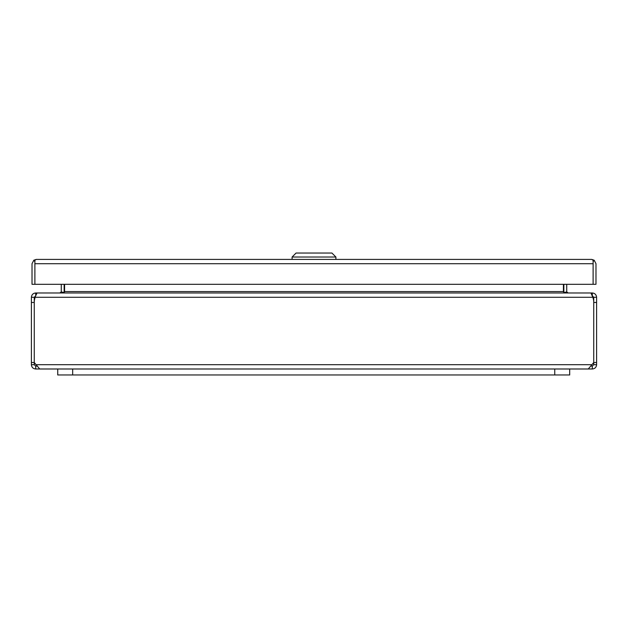<?xml version="1.0" encoding="UTF-8"?>
<svg xmlns="http://www.w3.org/2000/svg" width="628" height="628" viewBox="0 0 628 628"><rect width="100%" height="100%" fill="white"/><g stroke="black" fill="none" stroke-linecap="round" stroke-linejoin="round"><path stroke-width="0.94" d="M335.909 259.411L335.909 257.025L292.091 257.025L292.091 259.411M335.909 257.025L331.922 253.037L296.078 253.037L292.091 257.025M592.526 295.874L592.832 297.287L590.94 292.986L37.06 292.986L35.349 296.432M53.71 368.989L35.702 368.989L35.702 366.116L37.052 366.116L36.754 365.551M591.411 365.237L590.948 366.116L592.298 366.116L592.298 368.989L574.29 368.989M64.535 291.926L64.095 292.193A4.302 4.302 0 0 0 64.142 291.557L64.142 284.303M57.737 368.989L57.737 374.963L554.752 374.963L554.752 368.989L554.752 374.963L569.682 374.963L569.682 368.989M72.675 374.963L72.675 368.989L72.675 374.963M592.298 295.019L592.298 292.986C594.865 293.205 596.302 294.642 596.6 297.287L596.6 364.687C596.349 367.301 594.912 368.73 592.298 368.989M596.6 362.521L593.735 362.521L593.735 364.687L596.6 364.687M596.6 297.287L593.735 297.287L593.735 302.461A15.229 15.229 0 0 0 592.832 297.287L35.168 297.287A15.229 15.229 0 0 0 34.265 302.461L34.265 362.521L39.729 368.989L588.271 368.989L593.735 362.521L593.735 302.461L596.6 302.461M592.298 295.859L593.735 297.287M592.298 292.986L589.943 292.986M593.735 364.687L592.298 366.116M568.159 292.986L566.77 291.894A1.437 1.437 0 0 1 566.731 291.557L566.731 284.303M564.431 292.467L566.77 291.894M563.905 292.193A4.302 4.302 0 0 1 563.858 291.557L563.858 284.303M61.575 292.986L64.59 291.894L64.59 284.303M566.425 292.986L563.41 291.894L563.41 284.303M35.702 368.989C33.088 368.73 31.651 367.301 31.4 364.687L31.4 297.287C31.69 294.642 33.127 293.205 35.702 292.986L35.702 295.019M31.4 362.521L34.265 362.521L34.265 297.287L31.4 297.287M31.4 364.687L34.265 364.687L34.265 362.521M34.265 297.287L35.702 295.859M38.057 292.986L35.702 292.986M35.702 366.116L34.265 364.687M59.841 292.986L61.23 291.894A1.437 1.437 0 0 0 61.269 291.557L61.269 284.303M61.23 291.894L63.569 292.467M593.115 263.603L593.115 260.212L591.694 259.411L594.182 260.212L595.98 263.713L595.98 284.303L593.115 284.303L593.122 261.695L594.182 260.212M591.678 259.411L36.314 259.411L34.885 260.212L34.885 284.303L34.885 263.603M34.878 263.713L34.885 261.695L33.818 260.212L32.02 263.713L32.02 284.303L593.115 284.303L593.115 263.713L34.885 263.713M36.306 259.411L33.818 260.212M36.314 364.687L591.686 364.687M64.59 291.557L563.41 291.557M31.4 302.461L34.265 302.461"/></g></svg>
